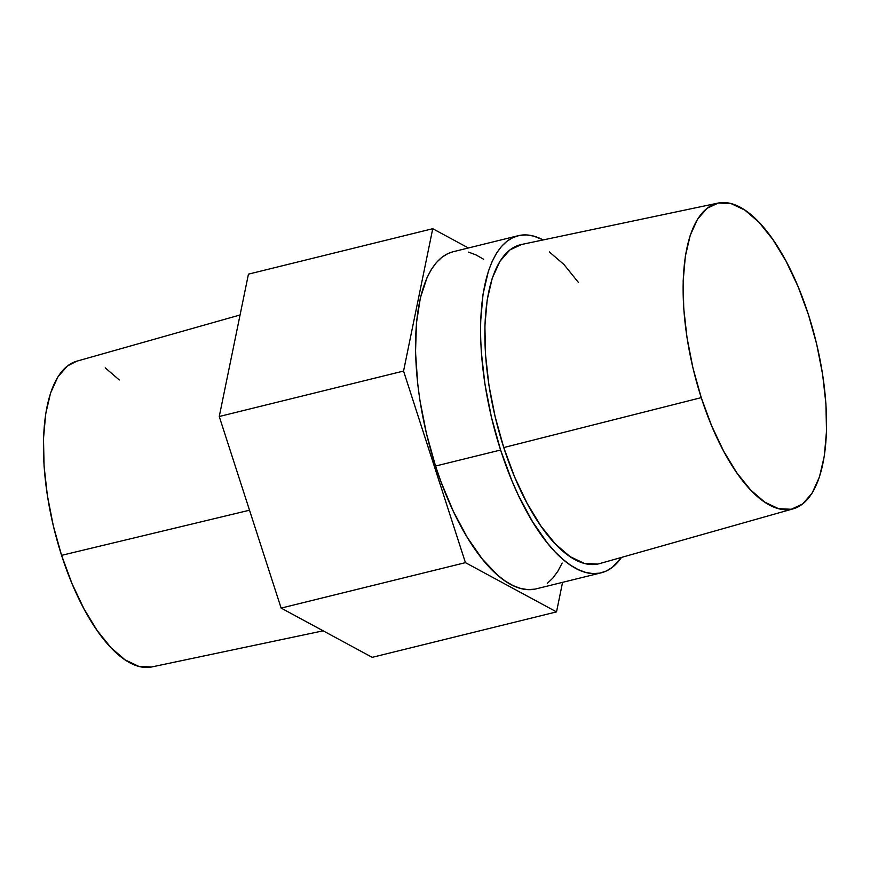 <?xml version="1.0" encoding="UTF-8"?>
<svg xmlns="http://www.w3.org/2000/svg" width="870" height="870" viewBox="0 0 870 870"><rect width="100%" height="100%" fill="white"/><g stroke="black" fill="none" stroke-linecap="round" stroke-linejoin="round"><path stroke-width="1.3" d="M240.066 314.973L76.647 361.224A157.426 62.923 76.2 0 0 61.574 555.343L249.516 510.212L61.574 555.343A157.426 62.923 76.2 0 0 152.011 666.898L323.183 630.826M500.587 450.018A173.598 69.393 -103.8 0 1 518.128 235.716A173.598 69.393 -103.8 0 1 543.184 239.935L533.636 236.096L526.437 234.933L519.553 235.4L513.061 237.499L507.014 241.197L501.479 246.46L496.498 253.257L492.126 261.5L488.407 271.114L483.057 294.093L480.653 321.313L480.588 336.179L481.284 351.708L484.927 384.127L491.452 417.317L500.587 450.018L511.995 480.947L518.422 495.378L532.396 521.478L547.415 543.076L555.136 551.917L562.912 559.334L570.644 565.261L578.278 569.643L585.727 572.427L592.927 573.591L599.811 573.123L606.303 571.024L612.35 567.327L621.463 557.42A173.598 69.393 -103.8 0 1 601.235 572.808A173.598 69.393 -103.8 0 1 500.587 450.018L435.544 466.048L500.587 450.018M518.128 235.716L453.074 251.756A173.598 69.393 76.2 0 0 435.544 466.048L426.398 433.358L419.884 400.167L417.687 383.779L415.534 352.219L416.425 323.27L420.33 298.051L427.072 277.53L431.444 269.287L436.425 262.501L441.96 257.237L448.006 253.529L453.129 251.734M717.989 203.101L521.228 244.557A164.278 65.663 76.2 0 0 503.763 447.561L701.242 397.633A157.426 62.923 -103.8 0 1 717.989 203.101A157.426 62.923 -103.8 0 1 808.426 314.657A157.426 62.923 -103.8 0 1 793.353 508.776A157.426 62.923 -103.8 0 1 701.242 397.633L503.763 447.561A164.278 65.663 76.2 0 0 599.876 563.532L793.353 508.776M248.439 274.148L432.749 228.701L403.56 371.055L219.251 416.502L248.439 274.148L432.749 228.701L403.56 371.055L465.439 562.651L556.517 611.893L562.575 582.334L556.517 611.893L372.208 657.339L556.517 611.893L465.439 562.651L281.13 608.097L465.439 562.651L403.56 371.055L219.251 416.502L248.439 274.148M468.386 247.972L432.749 228.701L468.386 247.972M372.208 657.339L281.13 608.097L219.251 416.502L281.13 608.097L372.208 657.339M468.582 252.137L476.031 254.921L483.666 259.293M562.183 563.064L557.811 571.307L552.841 578.093L547.295 583.368M534.756 589.153L527.872 589.621L520.673 588.457L513.224 585.673L505.59 581.301L497.857 575.375L482.361 559.116L467.342 537.519L453.368 511.419L440.981 481.817L435.544 466.048A173.598 69.393 76.2 0 0 536.181 588.849L601.235 572.808M597.657 564.054L584.325 563.401L570.057 556.626L555.386 543.989L540.879 525.991L527.089 503.317L514.562 476.836L503.763 447.561L495.117 416.621L488.94 385.203L485.493 354.525L484.894 325.761L487.167 300.009L492.235 278.259L499.891 261.359L509.842 249.94L521.706 244.459M549.307 251.898L563.977 264.524L578.485 282.522M701.242 397.633L692.955 367.988L687.05 337.886L683.744 308.491L683.168 280.923L685.353 256.237L690.204 235.4L697.533 219.207L707.071 208.267L718.446 203.014L731.213 203.645L744.894 210.138L758.955 222.242L772.854 239.489L786.067 261.217L798.073 286.6L808.426 314.657L816.712 344.303L822.618 374.404L825.924 403.8L826.5 431.368L824.314 456.054L819.464 476.89L812.134 493.083L802.597 504.024L791.221 509.276L778.454 508.645L764.773 502.153L750.712 490.049L736.814 472.801L723.601 451.073L711.595 425.691L701.242 397.633M151.554 666.986L138.787 666.355L125.106 659.862L111.045 647.758L97.146 630.511L83.933 608.782L71.927 583.4L61.574 555.343L53.287 525.697L47.382 495.596L44.076 466.2L43.5 438.632L45.686 413.946L50.536 393.109L57.866 376.917L67.403 365.976L76.81 361.18M105.227 367.847L119.288 379.951"/></g></svg>
